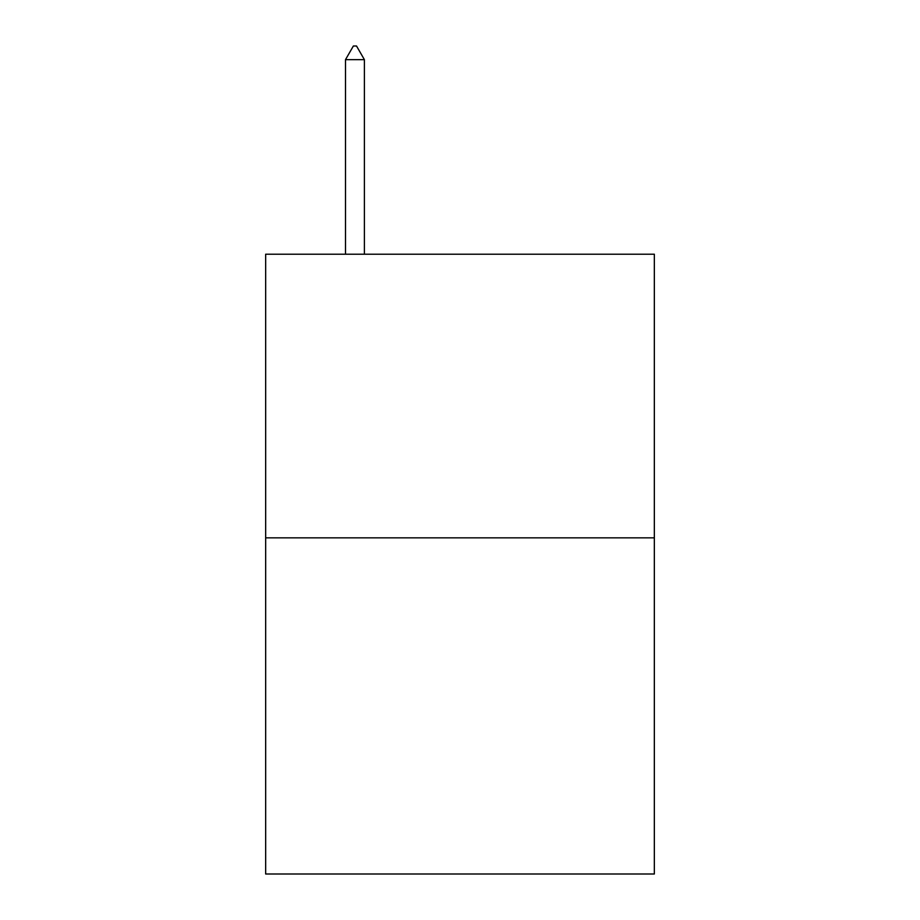 <?xml version="1.0" encoding="UTF-8"?>
<svg xmlns="http://www.w3.org/2000/svg" width="920" height="920" viewBox="0 0 920 920"><rect width="100%" height="100%" fill="white"/><g stroke="black" fill="none" stroke-linecap="round" stroke-linejoin="round"><path stroke-width="1.38" d="M654.338 537.843L654.338 254.207L265.661 254.207L265.661 874L654.338 874L654.338 537.843L265.661 537.843M364.4 59.662L356.523 46L353.372 46L345.494 59.662L364.4 59.662L364.4 254.207M345.494 59.662L345.494 254.207"/></g></svg>
